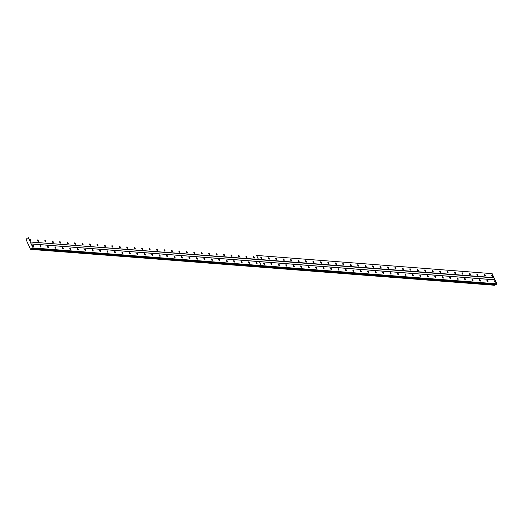 <?xml version="1.0" encoding="UTF-8"?>
<svg xmlns="http://www.w3.org/2000/svg" width="523" height="523" viewBox="0 0 523 523"><rect width="100%" height="100%" fill="white"/><g stroke="black" fill="none" stroke-linecap="round" stroke-linejoin="round"><path stroke-width="0.78" d="M261.023 257.224A0.817 0.353 57.3 0 0 260.905 257.251A0.817 0.353 57.3 0 0 260.984 258.022A0.817 0.353 57.3 0 0 261.677 258.656A0.817 0.353 57.3 0 0 261.794 258.63A0.817 0.353 57.3 0 0 261.709 257.859A0.817 0.353 57.3 0 0 261.023 257.224M268.469 257.8A0.817 0.353 57.3 0 0 268.358 257.826A0.817 0.353 57.3 0 0 268.436 258.597A0.817 0.353 57.3 0 0 269.129 259.231A0.817 0.353 57.3 0 0 269.24 259.205A0.817 0.353 57.3 0 0 269.162 258.434A0.817 0.353 57.3 0 0 268.469 257.8M275.915 258.375A0.817 0.353 57.3 0 0 275.804 258.401A0.817 0.353 57.3 0 0 275.883 259.173A0.817 0.353 57.3 0 0 276.575 259.807A0.817 0.353 57.3 0 0 276.687 259.781A0.817 0.353 57.3 0 0 276.608 259.009A0.817 0.353 57.3 0 0 275.915 258.375M283.368 258.95A0.817 0.353 57.3 0 0 283.25 258.977A0.817 0.353 57.3 0 0 283.335 259.748A0.817 0.353 57.3 0 0 284.022 260.382A0.817 0.353 57.3 0 0 284.139 260.356A0.817 0.353 57.3 0 0 284.054 259.591A0.817 0.353 57.3 0 0 283.368 258.95M290.814 259.532A0.817 0.353 57.3 0 0 290.703 259.552A0.817 0.353 57.3 0 0 290.781 260.323A0.817 0.353 57.3 0 0 291.474 260.957A0.817 0.353 57.3 0 0 291.586 260.938A0.817 0.353 57.3 0 0 291.507 260.166A0.817 0.353 57.3 0 0 290.814 259.532M298.267 260.108A0.817 0.353 57.3 0 0 298.149 260.127A0.817 0.353 57.3 0 0 298.228 260.899A0.817 0.353 57.3 0 0 298.921 261.533A0.817 0.353 57.3 0 0 299.038 261.513A0.817 0.353 57.3 0 0 298.953 260.742A0.817 0.353 57.3 0 0 298.267 260.108M305.713 260.683A0.817 0.353 57.3 0 0 305.602 260.709A0.817 0.353 57.3 0 0 305.68 261.474A0.817 0.353 57.3 0 0 306.373 262.115A0.817 0.353 57.3 0 0 306.485 262.088A0.817 0.353 57.3 0 0 306.406 261.317A0.817 0.353 57.3 0 0 305.713 260.683M313.159 261.258A0.817 0.353 57.3 0 0 313.048 261.284A0.817 0.353 57.3 0 0 313.127 262.056A0.817 0.353 57.3 0 0 313.82 262.69A0.817 0.353 57.3 0 0 313.931 262.664A0.817 0.353 57.3 0 0 313.852 261.892A0.817 0.353 57.3 0 0 313.159 261.258M320.612 261.833A0.817 0.353 57.3 0 0 320.494 261.86A0.817 0.353 57.3 0 0 320.579 262.631A0.817 0.353 57.3 0 0 321.266 263.265A0.817 0.353 57.3 0 0 321.384 263.239A0.817 0.353 57.3 0 0 321.305 262.468A0.817 0.353 57.3 0 0 320.612 261.833M328.058 262.409A0.817 0.353 57.3 0 0 327.947 262.435A0.817 0.353 57.3 0 0 328.026 263.206A0.817 0.353 57.3 0 0 328.719 263.84A0.817 0.353 57.3 0 0 328.83 263.814A0.817 0.353 57.3 0 0 328.751 263.043A0.817 0.353 57.3 0 0 328.058 262.409M335.511 262.984A0.817 0.353 57.3 0 0 335.393 263.01A0.817 0.353 57.3 0 0 335.472 263.782A0.817 0.353 57.3 0 0 336.165 264.416A0.817 0.353 57.3 0 0 336.282 264.39A0.817 0.353 57.3 0 0 336.197 263.625A0.817 0.353 57.3 0 0 335.511 262.984M342.957 263.566A0.817 0.353 57.3 0 0 342.846 263.585A0.817 0.353 57.3 0 0 342.925 264.357A0.817 0.353 57.3 0 0 343.618 264.991A0.817 0.353 57.3 0 0 343.729 264.971A0.817 0.353 57.3 0 0 343.65 264.2A0.817 0.353 57.3 0 0 342.957 263.566M350.403 264.141A0.817 0.353 57.3 0 0 350.292 264.161A0.817 0.353 57.3 0 0 350.371 264.932A0.817 0.353 57.3 0 0 351.064 265.573A0.817 0.353 57.3 0 0 351.175 265.547A0.817 0.353 57.3 0 0 351.096 264.775A0.817 0.353 57.3 0 0 350.403 264.141M357.856 264.716A0.817 0.353 57.3 0 0 357.739 264.743A0.817 0.353 57.3 0 0 357.824 265.507A0.817 0.353 57.3 0 0 358.51 266.148A0.817 0.353 57.3 0 0 358.628 266.122A0.817 0.353 57.3 0 0 358.549 265.351A0.817 0.353 57.3 0 0 357.856 264.716M365.302 265.292A0.817 0.353 57.3 0 0 365.191 265.318A0.817 0.353 57.3 0 0 365.27 266.089A0.817 0.353 57.3 0 0 365.963 266.723A0.817 0.353 57.3 0 0 366.074 266.697A0.817 0.353 57.3 0 0 365.995 265.926A0.817 0.353 57.3 0 0 365.302 265.292M372.755 265.867A0.817 0.353 57.3 0 0 372.638 265.893A0.817 0.353 57.3 0 0 372.716 266.665A0.817 0.353 57.3 0 0 373.409 267.299A0.817 0.353 57.3 0 0 373.527 267.273A0.817 0.353 57.3 0 0 373.442 266.501A0.817 0.353 57.3 0 0 372.755 265.867M380.201 266.442A0.817 0.353 57.3 0 0 380.09 266.469A0.817 0.353 57.3 0 0 380.169 267.24A0.817 0.353 57.3 0 0 380.862 267.874A0.817 0.353 57.3 0 0 380.973 267.848A0.817 0.353 57.3 0 0 380.894 267.076A0.817 0.353 57.3 0 0 380.201 266.442M387.648 267.018A0.817 0.353 57.3 0 0 387.536 267.044A0.817 0.353 57.3 0 0 387.615 267.815A0.817 0.353 57.3 0 0 388.308 268.449A0.817 0.353 57.3 0 0 388.419 268.423A0.817 0.353 57.3 0 0 388.341 267.658A0.817 0.353 57.3 0 0 387.648 267.018M395.1 267.599A0.817 0.353 57.3 0 0 394.983 267.619A0.817 0.353 57.3 0 0 395.068 268.391A0.817 0.353 57.3 0 0 395.754 269.025A0.817 0.353 57.3 0 0 395.872 269.005A0.817 0.353 57.3 0 0 395.793 268.234A0.817 0.353 57.3 0 0 395.1 267.599M402.547 268.175A0.817 0.353 57.3 0 0 402.435 268.201A0.817 0.353 57.3 0 0 402.514 268.966A0.817 0.353 57.3 0 0 403.207 269.606A0.817 0.353 57.3 0 0 403.318 269.58A0.817 0.353 57.3 0 0 403.24 268.809A0.817 0.353 57.3 0 0 402.547 268.175M409.999 268.75A0.817 0.353 57.3 0 0 409.882 268.776A0.817 0.353 57.3 0 0 409.967 269.541A0.817 0.353 57.3 0 0 410.653 270.182A0.817 0.353 57.3 0 0 410.771 270.156A0.817 0.353 57.3 0 0 410.686 269.384A0.817 0.353 57.3 0 0 409.999 268.75M417.446 269.325A0.817 0.353 57.3 0 0 417.334 269.352A0.817 0.353 57.3 0 0 417.413 270.123A0.817 0.353 57.3 0 0 418.106 270.757A0.817 0.353 57.3 0 0 418.217 270.731A0.817 0.353 57.3 0 0 418.139 269.96A0.817 0.353 57.3 0 0 417.446 269.325M424.892 269.901A0.817 0.353 57.3 0 0 424.781 269.927A0.817 0.353 57.3 0 0 424.859 270.698A0.817 0.353 57.3 0 0 425.552 271.332A0.817 0.353 57.3 0 0 425.663 271.306A0.817 0.353 57.3 0 0 425.585 270.535A0.817 0.353 57.3 0 0 424.892 269.901M432.344 270.476A0.817 0.353 57.3 0 0 432.227 270.502A0.817 0.353 57.3 0 0 432.312 271.274A0.817 0.353 57.3 0 0 432.998 271.908A0.817 0.353 57.3 0 0 433.116 271.882A0.817 0.353 57.3 0 0 433.037 271.11A0.817 0.353 57.3 0 0 432.344 270.476M439.791 271.051A0.817 0.353 57.3 0 0 439.68 271.077A0.817 0.353 57.3 0 0 439.758 271.849A0.817 0.353 57.3 0 0 440.451 272.483A0.817 0.353 57.3 0 0 440.562 272.457A0.817 0.353 57.3 0 0 440.484 271.692A0.817 0.353 57.3 0 0 439.791 271.051M447.243 271.633A0.817 0.353 57.3 0 0 447.126 271.653A0.817 0.353 57.3 0 0 447.211 272.424A0.817 0.353 57.3 0 0 447.897 273.058A0.817 0.353 57.3 0 0 448.015 273.039A0.817 0.353 57.3 0 0 447.93 272.267A0.817 0.353 57.3 0 0 447.243 271.633M454.69 272.208A0.817 0.353 57.3 0 0 454.579 272.235A0.817 0.353 57.3 0 0 454.657 272.999A0.817 0.353 57.3 0 0 455.35 273.64A0.817 0.353 57.3 0 0 455.461 273.614A0.817 0.353 57.3 0 0 455.383 272.843A0.817 0.353 57.3 0 0 454.69 272.208M462.136 272.784A0.817 0.353 57.3 0 0 462.025 272.81A0.817 0.353 57.3 0 0 462.103 273.575A0.817 0.353 57.3 0 0 462.796 274.215A0.817 0.353 57.3 0 0 462.907 274.189A0.817 0.353 57.3 0 0 462.829 273.418A0.817 0.353 57.3 0 0 462.136 272.784M469.589 273.359A0.817 0.353 57.3 0 0 469.477 273.385A0.817 0.353 57.3 0 0 469.556 274.157A0.817 0.353 57.3 0 0 470.249 274.791A0.817 0.353 57.3 0 0 470.36 274.765A0.817 0.353 57.3 0 0 470.282 273.993A0.817 0.353 57.3 0 0 469.589 273.359M477.035 273.934A0.817 0.353 57.3 0 0 476.924 273.96A0.817 0.353 57.3 0 0 477.002 274.732A0.817 0.353 57.3 0 0 477.695 275.366A0.817 0.353 57.3 0 0 477.806 275.34A0.817 0.353 57.3 0 0 477.728 274.568A0.817 0.353 57.3 0 0 477.035 273.934M484.488 274.51A0.817 0.353 57.3 0 0 484.37 274.536A0.817 0.353 57.3 0 0 484.455 275.307A0.817 0.353 57.3 0 0 485.141 275.941A0.817 0.353 57.3 0 0 485.259 275.915A0.817 0.353 57.3 0 0 485.174 275.144A0.817 0.353 57.3 0 0 484.488 274.51M491.934 275.085A0.817 0.353 57.3 0 0 491.823 275.111A0.817 0.353 57.3 0 0 491.901 275.883A0.817 0.353 57.3 0 0 492.594 276.517A0.817 0.353 57.3 0 0 492.705 276.49A0.817 0.353 57.3 0 0 492.627 275.726A0.817 0.353 57.3 0 0 491.934 275.085M37.551 239.939A0.817 0.353 57.3 0 0 37.44 239.959A0.817 0.353 57.3 0 0 37.519 240.73A0.817 0.353 57.3 0 0 38.212 241.365A0.817 0.353 57.3 0 0 38.323 241.345A0.817 0.353 57.3 0 0 38.244 240.573A0.817 0.353 57.3 0 0 37.551 239.939M45.004 240.515A0.817 0.353 57.3 0 0 44.886 240.541A0.817 0.353 57.3 0 0 44.971 241.306A0.817 0.353 57.3 0 0 45.658 241.946A0.817 0.353 57.3 0 0 45.776 241.92A0.817 0.353 57.3 0 0 45.697 241.149A0.817 0.353 57.3 0 0 45.004 240.515M52.45 241.09A0.817 0.353 57.3 0 0 52.339 241.116A0.817 0.353 57.3 0 0 52.418 241.888A0.817 0.353 57.3 0 0 53.111 242.522A0.817 0.353 57.3 0 0 53.222 242.495A0.817 0.353 57.3 0 0 53.143 241.724A0.817 0.353 57.3 0 0 52.45 241.09M59.903 241.665A0.817 0.353 57.3 0 0 59.785 241.691A0.817 0.353 57.3 0 0 59.864 242.463A0.817 0.353 57.3 0 0 60.557 243.097A0.817 0.353 57.3 0 0 60.675 243.071A0.817 0.353 57.3 0 0 60.59 242.299A0.817 0.353 57.3 0 0 59.903 241.665M67.349 242.241A0.817 0.353 57.3 0 0 67.238 242.267A0.817 0.353 57.3 0 0 67.317 243.038A0.817 0.353 57.3 0 0 68.01 243.672A0.817 0.353 57.3 0 0 68.121 243.646A0.817 0.353 57.3 0 0 68.042 242.875A0.817 0.353 57.3 0 0 67.349 242.241M74.796 242.816A0.817 0.353 57.3 0 0 74.684 242.842A0.817 0.353 57.3 0 0 74.763 243.613A0.817 0.353 57.3 0 0 75.456 244.248A0.817 0.353 57.3 0 0 75.567 244.221A0.817 0.353 57.3 0 0 75.489 243.457A0.817 0.353 57.3 0 0 74.796 242.816M82.248 243.391A0.817 0.353 57.3 0 0 82.131 243.417A0.817 0.353 57.3 0 0 82.216 244.189A0.817 0.353 57.3 0 0 82.902 244.823A0.817 0.353 57.3 0 0 83.02 244.797A0.817 0.353 57.3 0 0 82.941 244.032A0.817 0.353 57.3 0 0 82.248 243.391M89.695 243.973A0.817 0.353 57.3 0 0 89.583 243.993A0.817 0.353 57.3 0 0 89.662 244.764A0.817 0.353 57.3 0 0 90.355 245.398A0.817 0.353 57.3 0 0 90.466 245.379A0.817 0.353 57.3 0 0 90.387 244.607A0.817 0.353 57.3 0 0 89.695 243.973M97.147 244.548A0.817 0.353 57.3 0 0 97.03 244.574A0.817 0.353 57.3 0 0 97.108 245.339A0.817 0.353 57.3 0 0 97.801 245.98A0.817 0.353 57.3 0 0 97.919 245.954A0.817 0.353 57.3 0 0 97.834 245.182A0.817 0.353 57.3 0 0 97.147 244.548M104.593 245.124A0.817 0.353 57.3 0 0 104.482 245.15A0.817 0.353 57.3 0 0 104.561 245.921A0.817 0.353 57.3 0 0 105.254 246.555A0.817 0.353 57.3 0 0 105.365 246.529A0.817 0.353 57.3 0 0 105.286 245.758A0.817 0.353 57.3 0 0 104.593 245.124M112.04 245.699A0.817 0.353 57.3 0 0 111.929 245.725A0.817 0.353 57.3 0 0 112.007 246.496A0.817 0.353 57.3 0 0 112.7 247.131A0.817 0.353 57.3 0 0 112.811 247.104A0.817 0.353 57.3 0 0 112.733 246.333A0.817 0.353 57.3 0 0 112.04 245.699M119.492 246.274A0.817 0.353 57.3 0 0 119.375 246.3A0.817 0.353 57.3 0 0 119.46 247.072A0.817 0.353 57.3 0 0 120.146 247.706A0.817 0.353 57.3 0 0 120.264 247.68A0.817 0.353 57.3 0 0 120.185 246.908A0.817 0.353 57.3 0 0 119.492 246.274M126.939 246.849A0.817 0.353 57.3 0 0 126.828 246.876A0.817 0.353 57.3 0 0 126.906 247.647A0.817 0.353 57.3 0 0 127.599 248.281A0.817 0.353 57.3 0 0 127.71 248.255A0.817 0.353 57.3 0 0 127.632 247.49A0.817 0.353 57.3 0 0 126.939 246.849M134.391 247.425A0.817 0.353 57.3 0 0 134.274 247.451A0.817 0.353 57.3 0 0 134.359 248.222A0.817 0.353 57.3 0 0 135.045 248.856A0.817 0.353 57.3 0 0 135.163 248.83A0.817 0.353 57.3 0 0 135.078 248.065A0.817 0.353 57.3 0 0 134.391 247.425M141.838 248.007A0.817 0.353 57.3 0 0 141.726 248.026A0.817 0.353 57.3 0 0 141.805 248.798A0.817 0.353 57.3 0 0 142.498 249.432A0.817 0.353 57.3 0 0 142.609 249.412A0.817 0.353 57.3 0 0 142.531 248.641A0.817 0.353 57.3 0 0 141.838 248.007M149.284 248.582A0.817 0.353 57.3 0 0 149.173 248.608A0.817 0.353 57.3 0 0 149.251 249.373A0.817 0.353 57.3 0 0 149.944 250.014A0.817 0.353 57.3 0 0 150.055 249.987A0.817 0.353 57.3 0 0 149.977 249.216A0.817 0.353 57.3 0 0 149.284 248.582M156.737 249.157A0.817 0.353 57.3 0 0 156.619 249.183A0.817 0.353 57.3 0 0 156.704 249.955A0.817 0.353 57.3 0 0 157.39 250.589A0.817 0.353 57.3 0 0 157.508 250.563A0.817 0.353 57.3 0 0 157.43 249.791A0.817 0.353 57.3 0 0 156.737 249.157M164.183 249.733A0.817 0.353 57.3 0 0 164.072 249.759A0.817 0.353 57.3 0 0 164.15 250.53A0.817 0.353 57.3 0 0 164.843 251.164A0.817 0.353 57.3 0 0 164.954 251.138A0.817 0.353 57.3 0 0 164.876 250.367A0.817 0.353 57.3 0 0 164.183 249.733M171.636 250.308A0.817 0.353 57.3 0 0 171.518 250.334A0.817 0.353 57.3 0 0 171.603 251.105A0.817 0.353 57.3 0 0 172.289 251.74A0.817 0.353 57.3 0 0 172.407 251.713A0.817 0.353 57.3 0 0 172.322 250.942A0.817 0.353 57.3 0 0 171.636 250.308M179.082 250.883A0.817 0.353 57.3 0 0 178.971 250.909A0.817 0.353 57.3 0 0 179.049 251.681A0.817 0.353 57.3 0 0 179.742 252.315A0.817 0.353 57.3 0 0 179.853 252.289A0.817 0.353 57.3 0 0 179.775 251.524A0.817 0.353 57.3 0 0 179.082 250.883M186.528 251.458A0.817 0.353 57.3 0 0 186.417 251.485A0.817 0.353 57.3 0 0 186.495 252.256A0.817 0.353 57.3 0 0 187.188 252.89A0.817 0.353 57.3 0 0 187.299 252.871A0.817 0.353 57.3 0 0 187.221 252.099A0.817 0.353 57.3 0 0 186.528 251.458M193.981 252.04A0.817 0.353 57.3 0 0 193.87 252.06A0.817 0.353 57.3 0 0 193.948 252.831A0.817 0.353 57.3 0 0 194.641 253.465A0.817 0.353 57.3 0 0 194.752 253.446A0.817 0.353 57.3 0 0 194.674 252.674A0.817 0.353 57.3 0 0 193.981 252.04M201.427 252.616A0.817 0.353 57.3 0 0 201.316 252.642A0.817 0.353 57.3 0 0 201.394 253.407A0.817 0.353 57.3 0 0 202.087 254.047A0.817 0.353 57.3 0 0 202.198 254.021A0.817 0.353 57.3 0 0 202.12 253.25A0.817 0.353 57.3 0 0 201.427 252.616M208.88 253.191A0.817 0.353 57.3 0 0 208.762 253.217A0.817 0.353 57.3 0 0 208.847 253.988A0.817 0.353 57.3 0 0 209.533 254.623A0.817 0.353 57.3 0 0 209.651 254.596A0.817 0.353 57.3 0 0 209.566 253.825A0.817 0.353 57.3 0 0 208.88 253.191M216.326 253.766A0.817 0.353 57.3 0 0 216.215 253.792A0.817 0.353 57.3 0 0 216.293 254.564A0.817 0.353 57.3 0 0 216.986 255.198A0.817 0.353 57.3 0 0 217.097 255.172A0.817 0.353 57.3 0 0 217.019 254.4A0.817 0.353 57.3 0 0 216.326 253.766M223.772 254.341A0.817 0.353 57.3 0 0 223.661 254.368A0.817 0.353 57.3 0 0 223.739 255.139A0.817 0.353 57.3 0 0 224.432 255.773A0.817 0.353 57.3 0 0 224.544 255.747A0.817 0.353 57.3 0 0 224.465 254.976A0.817 0.353 57.3 0 0 223.772 254.341M231.225 254.917A0.817 0.353 57.3 0 0 231.114 254.943A0.817 0.353 57.3 0 0 231.192 255.714A0.817 0.353 57.3 0 0 231.885 256.348A0.817 0.353 57.3 0 0 231.996 256.322A0.817 0.353 57.3 0 0 231.918 255.557A0.817 0.353 57.3 0 0 231.225 254.917M238.671 255.499A0.817 0.353 57.3 0 0 238.56 255.518A0.817 0.353 57.3 0 0 238.638 256.29A0.817 0.353 57.3 0 0 239.331 256.924A0.817 0.353 57.3 0 0 239.442 256.904A0.817 0.353 57.3 0 0 239.364 256.133A0.817 0.353 57.3 0 0 238.671 255.499M246.124 256.074A0.817 0.353 57.3 0 0 246.006 256.093A0.817 0.353 57.3 0 0 246.091 256.865A0.817 0.353 57.3 0 0 246.778 257.499A0.817 0.353 57.3 0 0 246.895 257.479A0.817 0.353 57.3 0 0 246.81 256.708A0.817 0.353 57.3 0 0 246.124 256.074M253.57 256.649A0.817 0.353 57.3 0 0 253.459 256.675A0.817 0.353 57.3 0 0 253.537 257.44A0.817 0.353 57.3 0 0 254.23 258.081A0.817 0.353 57.3 0 0 254.341 258.055A0.817 0.353 57.3 0 0 254.263 257.283A0.817 0.353 57.3 0 0 253.57 256.649M30.105 239.357A0.817 0.353 57.3 0 0 29.994 239.384A0.817 0.353 57.3 0 0 30.073 240.155A0.817 0.353 57.3 0 0 30.765 240.789A0.817 0.353 57.3 0 0 30.877 240.763A0.817 0.353 57.3 0 0 30.798 239.998A0.817 0.353 57.3 0 0 30.105 239.357M263.651 262.945A0.817 0.353 57.3 0 0 263.54 262.971A0.817 0.353 57.3 0 0 263.618 263.742A0.817 0.353 57.3 0 0 264.311 264.377A0.817 0.353 57.3 0 0 264.422 264.35A0.817 0.353 57.3 0 0 264.344 263.579A0.817 0.353 57.3 0 0 263.651 262.945M271.104 263.52A0.817 0.353 57.3 0 0 270.986 263.546A0.817 0.353 57.3 0 0 271.064 264.318A0.817 0.353 57.3 0 0 271.757 264.952A0.817 0.353 57.3 0 0 271.875 264.926A0.817 0.353 57.3 0 0 271.79 264.161A0.817 0.353 57.3 0 0 271.104 263.52M278.55 264.102A0.817 0.353 57.3 0 0 278.439 264.122A0.817 0.353 57.3 0 0 278.517 264.893A0.817 0.353 57.3 0 0 279.21 265.527A0.817 0.353 57.3 0 0 279.321 265.507A0.817 0.353 57.3 0 0 279.243 264.736A0.817 0.353 57.3 0 0 278.55 264.102M285.996 264.677A0.817 0.353 57.3 0 0 285.885 264.703A0.817 0.353 57.3 0 0 285.963 265.468A0.817 0.353 57.3 0 0 286.656 266.109A0.817 0.353 57.3 0 0 286.767 266.083A0.817 0.353 57.3 0 0 286.689 265.311A0.817 0.353 57.3 0 0 285.996 264.677M293.449 265.253A0.817 0.353 57.3 0 0 293.331 265.279A0.817 0.353 57.3 0 0 293.416 266.044A0.817 0.353 57.3 0 0 294.103 266.684A0.817 0.353 57.3 0 0 294.22 266.658A0.817 0.353 57.3 0 0 294.135 265.887A0.817 0.353 57.3 0 0 293.449 265.253M300.895 265.828A0.817 0.353 57.3 0 0 300.784 265.854A0.817 0.353 57.3 0 0 300.862 266.625A0.817 0.353 57.3 0 0 301.555 267.26A0.817 0.353 57.3 0 0 301.666 267.233A0.817 0.353 57.3 0 0 301.588 266.462A0.817 0.353 57.3 0 0 300.895 265.828M308.348 266.403A0.817 0.353 57.3 0 0 308.23 266.429A0.817 0.353 57.3 0 0 308.309 267.201A0.817 0.353 57.3 0 0 309.001 267.835A0.817 0.353 57.3 0 0 309.119 267.809A0.817 0.353 57.3 0 0 309.034 267.037A0.817 0.353 57.3 0 0 308.348 266.403M315.794 266.978A0.817 0.353 57.3 0 0 315.683 267.005A0.817 0.353 57.3 0 0 315.761 267.776A0.817 0.353 57.3 0 0 316.454 268.41A0.817 0.353 57.3 0 0 316.565 268.384A0.817 0.353 57.3 0 0 316.487 267.613A0.817 0.353 57.3 0 0 315.794 266.978M323.24 267.554A0.817 0.353 57.3 0 0 323.129 267.58A0.817 0.353 57.3 0 0 323.207 268.351A0.817 0.353 57.3 0 0 323.9 268.985A0.817 0.353 57.3 0 0 324.012 268.959A0.817 0.353 57.3 0 0 323.933 268.194A0.817 0.353 57.3 0 0 323.24 267.554M330.693 268.136A0.817 0.353 57.3 0 0 330.575 268.155A0.817 0.353 57.3 0 0 330.66 268.927A0.817 0.353 57.3 0 0 331.347 269.561A0.817 0.353 57.3 0 0 331.464 269.541A0.817 0.353 57.3 0 0 331.386 268.77A0.817 0.353 57.3 0 0 330.693 268.136M338.139 268.711A0.817 0.353 57.3 0 0 338.028 268.737A0.817 0.353 57.3 0 0 338.106 269.502A0.817 0.353 57.3 0 0 338.799 270.143A0.817 0.353 57.3 0 0 338.911 270.116A0.817 0.353 57.3 0 0 338.832 269.345A0.817 0.353 57.3 0 0 338.139 268.711M345.592 269.286A0.817 0.353 57.3 0 0 345.474 269.312A0.817 0.353 57.3 0 0 345.553 270.077A0.817 0.353 57.3 0 0 346.246 270.718A0.817 0.353 57.3 0 0 346.363 270.692A0.817 0.353 57.3 0 0 346.278 269.92A0.817 0.353 57.3 0 0 345.592 269.286M353.038 269.861A0.817 0.353 57.3 0 0 352.927 269.888A0.817 0.353 57.3 0 0 353.005 270.659A0.817 0.353 57.3 0 0 353.698 271.293A0.817 0.353 57.3 0 0 353.81 271.267A0.817 0.353 57.3 0 0 353.731 270.496A0.817 0.353 57.3 0 0 353.038 269.861M360.484 270.437A0.817 0.353 57.3 0 0 360.373 270.463A0.817 0.353 57.3 0 0 360.452 271.234A0.817 0.353 57.3 0 0 361.145 271.868A0.817 0.353 57.3 0 0 361.256 271.842A0.817 0.353 57.3 0 0 361.177 271.071A0.817 0.353 57.3 0 0 360.484 270.437M367.937 271.012A0.817 0.353 57.3 0 0 367.819 271.038A0.817 0.353 57.3 0 0 367.904 271.81A0.817 0.353 57.3 0 0 368.591 272.444A0.817 0.353 57.3 0 0 368.708 272.418A0.817 0.353 57.3 0 0 368.63 271.646A0.817 0.353 57.3 0 0 367.937 271.012M375.383 271.587A0.817 0.353 57.3 0 0 375.272 271.614A0.817 0.353 57.3 0 0 375.351 272.385A0.817 0.353 57.3 0 0 376.044 273.019A0.817 0.353 57.3 0 0 376.155 272.993A0.817 0.353 57.3 0 0 376.076 272.228A0.817 0.353 57.3 0 0 375.383 271.587M382.836 272.169A0.817 0.353 57.3 0 0 382.718 272.189A0.817 0.353 57.3 0 0 382.797 272.96A0.817 0.353 57.3 0 0 383.49 273.594A0.817 0.353 57.3 0 0 383.607 273.575A0.817 0.353 57.3 0 0 383.522 272.803A0.817 0.353 57.3 0 0 382.836 272.169M390.282 272.745A0.817 0.353 57.3 0 0 390.171 272.771A0.817 0.353 57.3 0 0 390.25 273.536A0.817 0.353 57.3 0 0 390.943 274.176A0.817 0.353 57.3 0 0 391.054 274.15A0.817 0.353 57.3 0 0 390.975 273.379A0.817 0.353 57.3 0 0 390.282 272.745M397.728 273.32A0.817 0.353 57.3 0 0 397.617 273.346A0.817 0.353 57.3 0 0 397.696 274.117A0.817 0.353 57.3 0 0 398.389 274.752A0.817 0.353 57.3 0 0 398.5 274.725A0.817 0.353 57.3 0 0 398.421 273.954A0.817 0.353 57.3 0 0 397.728 273.32M405.181 273.895A0.817 0.353 57.3 0 0 405.064 273.921A0.817 0.353 57.3 0 0 405.148 274.693A0.817 0.353 57.3 0 0 405.835 275.327A0.817 0.353 57.3 0 0 405.953 275.301A0.817 0.353 57.3 0 0 405.874 274.529A0.817 0.353 57.3 0 0 405.181 273.895M412.627 274.47A0.817 0.353 57.3 0 0 412.516 274.497A0.817 0.353 57.3 0 0 412.595 275.268A0.817 0.353 57.3 0 0 413.288 275.902A0.817 0.353 57.3 0 0 413.399 275.876A0.817 0.353 57.3 0 0 413.32 275.105A0.817 0.353 57.3 0 0 412.627 274.47M420.08 275.046A0.817 0.353 57.3 0 0 419.962 275.072A0.817 0.353 57.3 0 0 420.047 275.843A0.817 0.353 57.3 0 0 420.734 276.477A0.817 0.353 57.3 0 0 420.852 276.451A0.817 0.353 57.3 0 0 420.767 275.68A0.817 0.353 57.3 0 0 420.08 275.046M427.526 275.621A0.817 0.353 57.3 0 0 427.415 275.647A0.817 0.353 57.3 0 0 427.494 276.419A0.817 0.353 57.3 0 0 428.187 277.053A0.817 0.353 57.3 0 0 428.298 277.027A0.817 0.353 57.3 0 0 428.219 276.262A0.817 0.353 57.3 0 0 427.526 275.621M434.973 276.203A0.817 0.353 57.3 0 0 434.861 276.222A0.817 0.353 57.3 0 0 434.94 276.994A0.817 0.353 57.3 0 0 435.633 277.628A0.817 0.353 57.3 0 0 435.744 277.608A0.817 0.353 57.3 0 0 435.666 276.837A0.817 0.353 57.3 0 0 434.973 276.203M442.425 276.778A0.817 0.353 57.3 0 0 442.314 276.804A0.817 0.353 57.3 0 0 442.393 277.569A0.817 0.353 57.3 0 0 443.079 278.21A0.817 0.353 57.3 0 0 443.197 278.184A0.817 0.353 57.3 0 0 443.118 277.412A0.817 0.353 57.3 0 0 442.425 276.778M449.872 277.353A0.817 0.353 57.3 0 0 449.76 277.38A0.817 0.353 57.3 0 0 449.839 278.151A0.817 0.353 57.3 0 0 450.532 278.785A0.817 0.353 57.3 0 0 450.643 278.759A0.817 0.353 57.3 0 0 450.565 277.988A0.817 0.353 57.3 0 0 449.872 277.353M457.324 277.929A0.817 0.353 57.3 0 0 457.207 277.955A0.817 0.353 57.3 0 0 457.292 278.726A0.817 0.353 57.3 0 0 457.978 279.36A0.817 0.353 57.3 0 0 458.096 279.334A0.817 0.353 57.3 0 0 458.011 278.563A0.817 0.353 57.3 0 0 457.324 277.929M464.77 278.504A0.817 0.353 57.3 0 0 464.659 278.53A0.817 0.353 57.3 0 0 464.738 279.302A0.817 0.353 57.3 0 0 465.431 279.936A0.817 0.353 57.3 0 0 465.542 279.91A0.817 0.353 57.3 0 0 465.463 279.138A0.817 0.353 57.3 0 0 464.77 278.504M472.217 279.079A0.817 0.353 57.3 0 0 472.106 279.105A0.817 0.353 57.3 0 0 472.184 279.877A0.817 0.353 57.3 0 0 472.877 280.511A0.817 0.353 57.3 0 0 472.988 280.485A0.817 0.353 57.3 0 0 472.91 279.72A0.817 0.353 57.3 0 0 472.217 279.079M479.669 279.655A0.817 0.353 57.3 0 0 479.558 279.681A0.817 0.353 57.3 0 0 479.637 280.452A0.817 0.353 57.3 0 0 480.33 281.086A0.817 0.353 57.3 0 0 480.441 281.06A0.817 0.353 57.3 0 0 480.362 280.295A0.817 0.353 57.3 0 0 479.669 279.655M487.116 280.236A0.817 0.353 57.3 0 0 487.005 280.256A0.817 0.353 57.3 0 0 487.083 281.028A0.817 0.353 57.3 0 0 487.776 281.662A0.817 0.353 57.3 0 0 487.887 281.642A0.817 0.353 57.3 0 0 487.809 280.871A0.817 0.353 57.3 0 0 487.116 280.236M494.568 280.812A0.817 0.353 57.3 0 0 494.451 280.838A0.817 0.353 57.3 0 0 494.536 281.603A0.817 0.353 57.3 0 0 495.222 282.243A0.817 0.353 57.3 0 0 495.34 282.217A0.817 0.353 57.3 0 0 495.255 281.446A0.817 0.353 57.3 0 0 494.568 280.812M40.186 245.66A0.817 0.353 57.3 0 0 40.075 245.686A0.817 0.353 57.3 0 0 40.153 246.457A0.817 0.353 57.3 0 0 40.846 247.091A0.817 0.353 57.3 0 0 40.957 247.065A0.817 0.353 57.3 0 0 40.879 246.294A0.817 0.353 57.3 0 0 40.186 245.66M47.632 246.235A0.817 0.353 57.3 0 0 47.521 246.261A0.817 0.353 57.3 0 0 47.6 247.033A0.817 0.353 57.3 0 0 48.293 247.667A0.817 0.353 57.3 0 0 48.404 247.641A0.817 0.353 57.3 0 0 48.325 246.869A0.817 0.353 57.3 0 0 47.632 246.235M55.085 246.81A0.817 0.353 57.3 0 0 54.967 246.836A0.817 0.353 57.3 0 0 55.052 247.608A0.817 0.353 57.3 0 0 55.739 248.242A0.817 0.353 57.3 0 0 55.856 248.216A0.817 0.353 57.3 0 0 55.778 247.444A0.817 0.353 57.3 0 0 55.085 246.81M62.531 247.386A0.817 0.353 57.3 0 0 62.42 247.412A0.817 0.353 57.3 0 0 62.498 248.183A0.817 0.353 57.3 0 0 63.191 248.817A0.817 0.353 57.3 0 0 63.303 248.791A0.817 0.353 57.3 0 0 63.224 248.026A0.817 0.353 57.3 0 0 62.531 247.386M69.984 247.967A0.817 0.353 57.3 0 0 69.866 247.987A0.817 0.353 57.3 0 0 69.945 248.758A0.817 0.353 57.3 0 0 70.638 249.393A0.817 0.353 57.3 0 0 70.755 249.373A0.817 0.353 57.3 0 0 70.67 248.602A0.817 0.353 57.3 0 0 69.984 247.967M77.43 248.543A0.817 0.353 57.3 0 0 77.319 248.562A0.817 0.353 57.3 0 0 77.397 249.334A0.817 0.353 57.3 0 0 78.09 249.968A0.817 0.353 57.3 0 0 78.202 249.948A0.817 0.353 57.3 0 0 78.123 249.177A0.817 0.353 57.3 0 0 77.43 248.543M84.876 249.118A0.817 0.353 57.3 0 0 84.765 249.144A0.817 0.353 57.3 0 0 84.844 249.909A0.817 0.353 57.3 0 0 85.537 250.55A0.817 0.353 57.3 0 0 85.648 250.524A0.817 0.353 57.3 0 0 85.569 249.752A0.817 0.353 57.3 0 0 84.876 249.118M92.329 249.693A0.817 0.353 57.3 0 0 92.211 249.719A0.817 0.353 57.3 0 0 92.296 250.491A0.817 0.353 57.3 0 0 92.983 251.125A0.817 0.353 57.3 0 0 93.101 251.099A0.817 0.353 57.3 0 0 93.022 250.327A0.817 0.353 57.3 0 0 92.329 249.693M99.775 250.269A0.817 0.353 57.3 0 0 99.664 250.295A0.817 0.353 57.3 0 0 99.743 251.066A0.817 0.353 57.3 0 0 100.436 251.7A0.817 0.353 57.3 0 0 100.547 251.674A0.817 0.353 57.3 0 0 100.468 250.903A0.817 0.353 57.3 0 0 99.775 250.269M107.228 250.844A0.817 0.353 57.3 0 0 107.11 250.87A0.817 0.353 57.3 0 0 107.195 251.641A0.817 0.353 57.3 0 0 107.882 252.276A0.817 0.353 57.3 0 0 107.999 252.249A0.817 0.353 57.3 0 0 107.915 251.478A0.817 0.353 57.3 0 0 107.228 250.844M114.674 251.419A0.817 0.353 57.3 0 0 114.563 251.445A0.817 0.353 57.3 0 0 114.642 252.217A0.817 0.353 57.3 0 0 115.335 252.851A0.817 0.353 57.3 0 0 115.446 252.825A0.817 0.353 57.3 0 0 115.367 252.06A0.817 0.353 57.3 0 0 114.674 251.419M122.121 252.001A0.817 0.353 57.3 0 0 122.009 252.021A0.817 0.353 57.3 0 0 122.088 252.792A0.817 0.353 57.3 0 0 122.781 253.426A0.817 0.353 57.3 0 0 122.892 253.407A0.817 0.353 57.3 0 0 122.813 252.635A0.817 0.353 57.3 0 0 122.121 252.001M129.573 252.576A0.817 0.353 57.3 0 0 129.456 252.596A0.817 0.353 57.3 0 0 129.541 253.367A0.817 0.353 57.3 0 0 130.227 254.008A0.817 0.353 57.3 0 0 130.345 253.982A0.817 0.353 57.3 0 0 130.266 253.21A0.817 0.353 57.3 0 0 129.573 252.576M137.019 253.152A0.817 0.353 57.3 0 0 136.908 253.178A0.817 0.353 57.3 0 0 136.987 253.943A0.817 0.353 57.3 0 0 137.68 254.583A0.817 0.353 57.3 0 0 137.791 254.557A0.817 0.353 57.3 0 0 137.712 253.786A0.817 0.353 57.3 0 0 137.019 253.152M144.472 253.727A0.817 0.353 57.3 0 0 144.355 253.753A0.817 0.353 57.3 0 0 144.44 254.524A0.817 0.353 57.3 0 0 145.126 255.159A0.817 0.353 57.3 0 0 145.244 255.132A0.817 0.353 57.3 0 0 145.159 254.361A0.817 0.353 57.3 0 0 144.472 253.727M151.918 254.302A0.817 0.353 57.3 0 0 151.807 254.328A0.817 0.353 57.3 0 0 151.886 255.1A0.817 0.353 57.3 0 0 152.579 255.734A0.817 0.353 57.3 0 0 152.69 255.708A0.817 0.353 57.3 0 0 152.611 254.936A0.817 0.353 57.3 0 0 151.918 254.302M159.365 254.878A0.817 0.353 57.3 0 0 159.254 254.904A0.817 0.353 57.3 0 0 159.332 255.675A0.817 0.353 57.3 0 0 160.025 256.309A0.817 0.353 57.3 0 0 160.136 256.283A0.817 0.353 57.3 0 0 160.058 255.512A0.817 0.353 57.3 0 0 159.365 254.878M166.817 255.453A0.817 0.353 57.3 0 0 166.706 255.479A0.817 0.353 57.3 0 0 166.785 256.25A0.817 0.353 57.3 0 0 167.478 256.885A0.817 0.353 57.3 0 0 167.589 256.858A0.817 0.353 57.3 0 0 167.51 256.093A0.817 0.353 57.3 0 0 166.817 255.453M174.264 256.035A0.817 0.353 57.3 0 0 174.152 256.054A0.817 0.353 57.3 0 0 174.231 256.826A0.817 0.353 57.3 0 0 174.924 257.46A0.817 0.353 57.3 0 0 175.035 257.44A0.817 0.353 57.3 0 0 174.957 256.669A0.817 0.353 57.3 0 0 174.264 256.035M181.716 256.61A0.817 0.353 57.3 0 0 181.599 256.636A0.817 0.353 57.3 0 0 181.684 257.401A0.817 0.353 57.3 0 0 182.37 258.042A0.817 0.353 57.3 0 0 182.488 258.016A0.817 0.353 57.3 0 0 182.403 257.244A0.817 0.353 57.3 0 0 181.716 256.61M189.163 257.185A0.817 0.353 57.3 0 0 189.051 257.211A0.817 0.353 57.3 0 0 189.13 257.976A0.817 0.353 57.3 0 0 189.823 258.617A0.817 0.353 57.3 0 0 189.934 258.591A0.817 0.353 57.3 0 0 189.856 257.819A0.817 0.353 57.3 0 0 189.163 257.185M196.609 257.761A0.817 0.353 57.3 0 0 196.498 257.787A0.817 0.353 57.3 0 0 196.576 258.558A0.817 0.353 57.3 0 0 197.269 259.192A0.817 0.353 57.3 0 0 197.38 259.166A0.817 0.353 57.3 0 0 197.302 258.395A0.817 0.353 57.3 0 0 196.609 257.761M204.062 258.336A0.817 0.353 57.3 0 0 203.95 258.362A0.817 0.353 57.3 0 0 204.029 259.133A0.817 0.353 57.3 0 0 204.722 259.768A0.817 0.353 57.3 0 0 204.833 259.741A0.817 0.353 57.3 0 0 204.755 258.97A0.817 0.353 57.3 0 0 204.062 258.336M211.508 258.911A0.817 0.353 57.3 0 0 211.397 258.937A0.817 0.353 57.3 0 0 211.475 259.709A0.817 0.353 57.3 0 0 212.168 260.343A0.817 0.353 57.3 0 0 212.279 260.317A0.817 0.353 57.3 0 0 212.201 259.545A0.817 0.353 57.3 0 0 211.508 258.911M218.96 259.486A0.817 0.353 57.3 0 0 218.843 259.513A0.817 0.353 57.3 0 0 218.928 260.284A0.817 0.353 57.3 0 0 219.614 260.918A0.817 0.353 57.3 0 0 219.732 260.892A0.817 0.353 57.3 0 0 219.647 260.127A0.817 0.353 57.3 0 0 218.96 259.486M226.407 260.068A0.817 0.353 57.3 0 0 226.296 260.088A0.817 0.353 57.3 0 0 226.374 260.859A0.817 0.353 57.3 0 0 227.067 261.493A0.817 0.353 57.3 0 0 227.178 261.474A0.817 0.353 57.3 0 0 227.1 260.702A0.817 0.353 57.3 0 0 226.407 260.068M233.859 260.644A0.817 0.353 57.3 0 0 233.742 260.67A0.817 0.353 57.3 0 0 233.82 261.435A0.817 0.353 57.3 0 0 234.513 262.075A0.817 0.353 57.3 0 0 234.624 262.049A0.817 0.353 57.3 0 0 234.546 261.278A0.817 0.353 57.3 0 0 233.859 260.644M241.306 261.219A0.817 0.353 57.3 0 0 241.195 261.245A0.817 0.353 57.3 0 0 241.273 262.01A0.817 0.353 57.3 0 0 241.966 262.651A0.817 0.353 57.3 0 0 242.077 262.624A0.817 0.353 57.3 0 0 241.999 261.853A0.817 0.353 57.3 0 0 241.306 261.219M248.752 261.794A0.817 0.353 57.3 0 0 248.641 261.82A0.817 0.353 57.3 0 0 248.719 262.592A0.817 0.353 57.3 0 0 249.412 263.226A0.817 0.353 57.3 0 0 249.523 263.2A0.817 0.353 57.3 0 0 249.445 262.428A0.817 0.353 57.3 0 0 248.752 261.794M256.205 262.369A0.817 0.353 57.3 0 0 256.087 262.396A0.817 0.353 57.3 0 0 256.172 263.167A0.817 0.353 57.3 0 0 256.858 263.801A0.817 0.353 57.3 0 0 256.976 263.775A0.817 0.353 57.3 0 0 256.891 263.004A0.817 0.353 57.3 0 0 256.205 262.369M32.74 245.084A0.817 0.353 57.3 0 0 32.622 245.11A0.817 0.353 57.3 0 0 32.701 245.875A0.817 0.353 57.3 0 0 33.394 246.516A0.817 0.353 57.3 0 0 33.511 246.49A0.817 0.353 57.3 0 0 33.426 245.718A0.817 0.353 57.3 0 0 32.74 245.084M494 277.621L258.447 259.401L256.616 255.427L492.169 273.647L493.934 277.87L30.242 241.999L258.447 259.401M256.616 255.427L492.169 273.647M493.934 277.87L496.85 283.826L496.425 284.303L260.872 266.076L496.785 284.067M495.34 284.218L494.876 285.29L259.33 267.07L31.4 249.288L31.681 248.222L32.531 248.288M256.584 255.427L258.408 259.401M30.308 241.75L28.477 237.775M494.81 279.779L31.119 243.908L30.242 241.999M28.268 237.71L27.876 238.841L26.575 238.795L26.15 239.73L30.504 249.196L31.4 249.288M495.203 284.715L31.511 248.843M31.681 248.222L260.872 266.076M496.85 283.826L261.297 265.599L259.473 261.624L495.02 279.851M26.948 238.919L27.673 238.978M31.119 243.908L33.158 247.954L32.733 248.432M259.473 261.624L31.328 243.98M495.111 285.074L31.419 249.203M33.093 248.196L260.833 266.076M33.158 247.954L261.297 265.599M26.64 238.815L27.778 238.906M259.434 261.624L261.258 265.599M495.091 285.159L259.539 266.933M26.575 238.795L27.804 238.887M31.19 249.419L259.5 266.933"/></g></svg>
